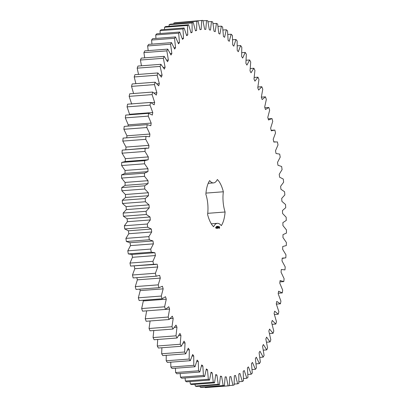 <?xml version="1.0" encoding="UTF-8"?>
<svg xmlns="http://www.w3.org/2000/svg" width="408" height="408" viewBox="0 0 408 408"><rect width="100%" height="100%" fill="white"/><g stroke="black" fill="none" stroke-linecap="round" stroke-linejoin="round"><path stroke-width="0.61" d="M146.911 148.068L122.191 150.129L122.033 153.184L125.353 158.661L125.246 161.522L121.691 162.425L121.625 165.536L125.042 170.457L125.016 173.369L121.538 174.925L121.553 178.077L125.062 182.427L125.118 185.37L121.732 187.573L121.834 190.75L125.414 194.504L125.547 197.462L122.273 200.303L122.461 203.495L126.087 206.632L126.302 209.595L123.15 213.058L146.095 211.308L146.37 214.491L150.032 216.995L150.322 219.948L147.314 224.018L147.671 227.19L151.348 229.046L151.72 231.974L148.864 236.63L149.303 239.766L152.98 240.97L153.423 243.856L150.736 249.079L151.256 252.164L154.912 252.71L155.433 255.546L152.929 261.309L153.525 264.323L157.146 264.211L157.733 266.975L155.423 273.248L156.091 276.185L159.661 275.41L160.313 278.098L158.212 284.85L158.952 287.691L162.445 286.258L163.164 288.849L161.277 296.05L162.083 298.784L165.49 296.703L166.27 299.186L164.608 306.801L165.48 309.412L168.779 306.694L169.616 309.055L168.183 317.041L169.116 319.52L172.293 316.175L173.186 318.408L171.992 326.731L172.982 329.062L176.016 325.105L176.96 327.201L176.011 335.82L177.052 337.992L179.938 333.443L180.923 335.386L180.224 344.26L181.305 346.265L184.028 341.149L185.054 342.929L184.61 352.012L185.732 353.838L188.272 348.182L189.327 349.794L189.144 359.04L190.301 360.682L192.647 354.506L193.734 355.939L193.805 365.308L194.993 366.751L197.135 360.091L198.247 361.34L198.574 370.785L199.782 372.03L201.715 364.91L202.842 365.971L203.424 375.447L204.648 376.482L206.356 368.944L207.499 369.811L208.335 379.267L209.569 380.088L211.048 372.173L212.196 372.835L213.282 382.23L214.521 382.837L215.756 374.575L216.908 375.034L218.234 384.321L219.473 384.708L220.468 376.14L221.615 376.395L223.176 385.529L224.405 385.693L225.15 376.865L226.287 376.916L228.082 385.846L229.296 385.79L229.791 376.742L230.913 376.584L232.922 385.274L234.121 384.994L234.355 375.773L235.457 375.411L237.68 383.821L238.853 383.316L238.833 373.968L239.909 373.397L242.332 381.48L243.474 380.756L243.194 371.326L244.239 370.551L246.845 378.272L247.957 377.334L247.421 367.863L248.431 366.894L251.211 374.213L252.277 373.065L251.491 363.599L252.46 362.437L255.403 369.317L256.423 367.965L255.388 358.555L256.311 357.204L259.401 363.61L260.37 362.059L259.09 352.752L259.962 351.222L263.185 357.127L264.093 355.383L262.579 346.219L263.395 344.515L266.735 349.891L267.587 347.968L265.837 338.992L266.597 337.12L270.035 341.94L270.82 339.844L268.852 331.097L269.55 329.072L273.069 333.31L273.788 331.051L271.606 322.585L272.238 320.413L275.823 324.049L276.466 321.637L274.084 313.487L274.65 311.182L278.287 314.196L278.853 311.646L276.277 303.853L276.772 301.425L280.439 303.807L280.928 301.124L278.18 293.729L278.598 291.185L282.275 292.924L282.688 290.129L279.771 283.162L280.112 280.52L283.79 281.602L284.116 278.71L281.051 272.207L281.316 269.479L284.968 269.897L285.212 266.919L282.01 260.916L282.198 258.111L285.809 257.871L285.967 254.816L282.647 249.339L282.754 246.478L286.309 245.575L286.375 242.464L282.958 237.543L282.984 234.631L286.462 233.075L286.447 229.923L282.938 225.573L282.882 222.63L286.268 220.427L286.166 217.25L282.586 213.496L282.453 210.538L285.728 207.697L285.539 204.505L281.913 201.368L281.699 198.405L284.85 194.942L284.575 191.755L280.913 189.251L280.622 186.298L283.631 182.228L283.274 179.061L279.597 177.2L279.225 174.272L282.081 169.616L281.642 166.484L277.965 165.276L277.522 162.389L280.209 157.167L279.689 154.086L276.032 153.536L275.512 150.705L278.016 144.942L277.42 141.923L273.799 142.04L273.212 139.271L275.522 132.998L274.854 130.065L271.284 130.835L270.632 128.153L272.733 121.4L271.993 118.56L268.5 119.988L267.781 117.397L269.668 110.196L268.862 107.462L265.455 109.543L264.675 107.059L266.337 99.45L265.465 96.839L262.166 99.557L261.329 97.191L262.762 89.204L261.829 86.726L258.652 90.071L257.759 87.837L258.952 79.514L257.963 77.183L254.929 81.141L253.985 79.045L254.934 70.431L253.893 68.253L251.007 72.802L250.022 70.859L250.721 61.99L249.64 59.981L246.916 65.102L245.891 63.317L246.335 54.233L245.213 52.408L242.673 58.069L241.618 56.457L241.801 47.211L240.644 45.569L238.298 51.745L237.211 50.312L237.14 40.943L235.951 39.494L233.809 46.16L232.698 44.905L232.371 35.46L231.163 34.221L229.23 41.335L228.103 40.275L227.516 30.804L226.297 29.769L224.589 37.301L223.446 36.44L222.61 26.979L221.376 26.158L219.897 34.078L218.749 33.41L217.663 24.016L216.424 23.414L215.189 31.676L214.037 31.212L212.711 21.925L211.471 21.542L210.477 30.105L209.329 29.85L207.769 20.721L206.54 20.558L205.795 29.381L204.658 29.335L202.863 20.4L201.649 20.461L201.154 29.504L200.032 29.662L198.023 20.971L196.824 21.252L196.59 30.473L195.488 30.84L193.264 22.43L192.091 22.935L192.112 32.283L191.036 32.849L188.613 24.771L187.471 25.49L187.751 34.925L186.706 35.695L184.1 27.979L182.988 28.912L183.524 38.388L182.514 39.352L179.734 32.038L178.668 33.186L179.454 42.651L178.485 43.809L175.542 36.934L174.522 38.286L175.557 47.695L174.634 49.042L171.544 42.636L170.575 44.186L171.855 53.499L170.983 55.029L167.759 49.123L166.852 50.862L168.366 60.027L167.55 61.73L164.21 56.36L163.358 58.283L165.107 67.259L164.347 69.125L160.91 64.311L160.125 66.407L162.093 75.148L161.395 77.173L157.876 72.94L157.156 75.2L159.339 83.666L158.707 85.833L155.122 82.202L154.479 84.609L156.861 92.759L156.295 95.064L152.658 92.05L152.092 94.6L154.663 102.393L154.173 104.825L150.506 102.444L150.016 105.121L152.765 112.516L152.347 115.061L148.67 113.327L148.257 116.122L151.174 123.083L150.833 125.725L147.155 124.644L146.829 127.541L149.894 134.038L149.629 136.772L145.977 136.349L145.733 139.332L148.935 145.335L148.747 148.14L145.136 148.374L144.978 151.429L148.298 156.907L148.191 159.773L124.858 161.542M123.15 213.058L123.425 216.245L146.37 214.491M126.302 209.595L149.246 207.84L146.095 211.308M123.425 216.245L127.087 218.749L150.032 216.995M127.087 218.749L127.378 221.702L124.369 225.772L124.726 228.939L128.403 230.8L128.775 233.728L125.919 238.384L126.358 241.516L130.035 242.724L130.478 245.611L127.791 250.833L128.311 253.914L131.968 254.464L132.488 257.295L129.984 263.058L130.58 266.077L155.795 264.435M134.201 265.96L134.788 268.729L132.478 275.002L133.146 277.935L156.692 276.155M136.838 277.675L137.369 279.847L135.267 286.6L136.007 289.44L158.952 287.691M139.816 289.15L140.219 290.603L138.332 297.804L139.138 300.538L162.083 298.784M143.106 300.232L143.325 300.941L141.663 308.55L142.535 311.161L165.48 309.412M146.671 310.809L145.238 318.796L146.171 321.275L169.116 319.52M150.093 320.974L149.048 328.486L150.037 330.817L172.982 329.062M153.791 330.531L153.066 337.569L154.107 339.747L177.052 337.992M157.728 339.466L157.279 346.01L158.36 348.019L181.305 346.265M161.889 347.749L161.665 353.767L162.787 355.592L185.732 353.838M166.234 355.327L166.199 360.789L167.356 362.431L190.301 360.682M170.753 362.171L170.86 367.057L172.049 368.506L194.993 366.751M175.409 368.251L175.629 372.54L176.837 373.779L199.782 372.03M180.188 373.524L180.484 377.196L181.703 378.231L204.648 376.482M185.059 377.976L185.39 381.021L186.624 381.842L209.569 380.088M190.006 381.582L190.337 383.984L191.576 384.586L214.521 382.837M194.999 384.326L195.289 386.075L196.529 386.458L219.473 384.708M200.017 386.192L200.231 387.279L201.46 387.442L224.405 385.693M205.035 387.172L205.137 387.6L206.351 387.539L229.296 385.79M201.649 20.461L178.684 22.45M198.023 20.971L175.078 22.726L173.879 23.006L173.828 23.914M193.264 22.43L170.32 24.179L169.147 24.684L169.111 26.26M188.613 24.771L165.668 26.52L164.526 27.244L164.541 29.468M184.1 27.979L161.155 29.728L160.043 30.666L160.145 33.532M179.734 32.038L156.789 33.788L155.723 34.935L155.943 38.428M175.542 36.934L152.597 38.683L151.577 40.035L151.954 44.13M171.544 42.636L148.599 44.39L147.63 45.941L148.201 50.617M167.759 49.123L144.815 50.873L143.907 52.617L144.697 57.849M164.21 56.36L141.265 58.109L140.413 60.032L141.464 65.795M160.91 64.311L137.965 66.06L137.18 68.156L138.521 74.414M157.876 72.94L134.931 74.689L134.212 76.949L135.889 83.671M155.122 82.202L132.177 83.951L131.534 86.363L133.579 93.508M152.658 92.05L129.713 93.804L129.147 96.354L131.723 104.147M150.506 102.444L127.561 104.193L127.072 106.876L129.739 114.77M148.67 113.327L125.725 115.076L125.312 117.871L128.229 124.838L128.066 126.103M147.155 124.644L124.211 126.398L123.884 129.29L126.949 135.793L126.755 137.817M123.109 138.093L122.788 141.081L125.99 147.084L125.802 149.889M123.068 138.098L146.013 136.343L123.032 138.103M148.191 159.773L144.636 160.67L144.565 163.781L147.987 168.708L147.961 171.615L144.483 173.171L144.498 176.327L148.007 180.673L148.063 183.615L144.677 185.819L144.779 189.001L148.359 192.749L148.492 195.713L145.217 198.553L145.401 201.746L149.032 204.877L149.246 207.84M213.557 182.911A19.513 7.436 85.6 0 1 209.656 180.596A25.286 9.634 85.6 0 0 205.851 194.249A19.513 7.436 85.6 0 1 207.585 214.475A25.286 9.634 85.6 0 0 213.614 226.736A19.513 7.436 85.6 0 1 217.388 223.334A19.513 7.436 85.6 0 1 221.289 225.649A25.286 9.634 85.6 0 0 225.094 212.002A19.513 7.436 85.6 0 1 223.36 191.775A25.286 9.634 85.6 0 0 217.331 179.515A19.513 7.436 85.6 0 1 213.557 182.911L208.197 183.32M219.55 228.393L219.392 226.557L219.019 227.894L219.55 228.393L219.173 226.547M218.29 226.491L218.377 226.766L218.372 226.481M218.137 226.71L218.219 226.272L218.173 226.705M217.959 226.812L217.918 226.312L217.984 226.807M217.612 226.613L217.658 226.343L217.688 226.603M218.826 227.965L218.637 227.042L218.739 227.97M218.459 228.046L218.239 227.098L218.168 228.149L218.459 228.046M218.091 228.22L217.994 227.134L217.918 228.123M217.398 226.894L217.484 226.374L217.372 226.894M217.189 226.919L217.265 226.404L217.214 226.919M216.276 227.001L216.684 226.97L216.592 226.491L216.852 226.95L216.76 226.466L216.959 226.909L216.918 226.445L216.959 226.965M216.383 226.746L216.47 227.032L216.398 226.598L216.75 226.705M217.51 227.623L217.75 228.205L217.668 227.241L217.403 228.031L217.311 227.231L217.403 228.317L217.459 227.628M217.036 228.368L217.168 227.246L217.036 228.368M216.918 228.383L216.821 227.297L216.918 228.383M216.546 228.439L216.709 227.373L216.449 227.348L216.602 228.307M216.041 227.465L216.113 228.011L216.22 227.44M216.026 228.021L215.97 227.419L216.026 228.021M215.822 228.052L215.756 227.281L215.684 228.062M126.087 206.632L149.032 204.877M127.378 221.702L150.322 219.948M122.461 203.495L145.401 201.746M124.369 225.772L147.314 224.018M122.273 200.303L145.217 198.553M124.726 228.939L147.671 227.19M125.547 197.462L148.492 195.713M128.403 230.8L151.348 229.046M125.414 194.504L148.359 192.749M128.775 233.728L151.72 231.974M121.834 190.75L144.779 189.001M125.919 238.384L148.864 236.63M121.732 187.573L144.677 185.819M126.358 241.516L149.303 239.766M125.118 185.37L148.063 183.615M130.035 242.724L152.98 240.97M125.062 182.427L148.007 180.673M130.478 245.611L153.423 243.856M121.553 178.077L144.498 176.327M127.791 250.833L150.736 249.079M121.538 174.925L144.483 173.171M128.311 253.914L151.256 252.164M125.016 173.369L147.961 171.615M154.902 252.71L131.957 254.464L154.887 252.715M125.042 170.457L147.987 168.708M132.488 257.295L155.433 255.546M121.625 165.536L144.565 163.781M129.984 263.058L152.929 261.309M121.691 162.425L144.636 160.67M130.58 266.077L153.525 264.323M125.353 158.661L148.298 156.907M134.788 268.729L157.733 266.975M122.033 153.184L144.978 151.429M132.478 275.002L155.423 273.248M122.191 150.129L145.136 148.374M133.146 277.935L156.091 276.185M125.99 147.084L148.935 145.335M137.369 279.847L160.313 278.098M122.788 141.081L145.733 139.332M135.267 286.6L158.212 284.85M126.949 135.793L149.894 134.038M140.219 290.603L163.164 288.849M123.884 129.29L146.829 127.541M138.332 297.804L161.277 296.05M128.229 124.838L151.174 123.083M143.325 300.941L166.27 299.186M125.312 117.871L148.257 116.122M141.663 308.55L164.608 306.801M129.821 114.271L152.765 112.516M165.551 309.366L169.616 309.055M127.072 106.876L150.016 105.121M145.238 318.796L168.183 317.041M150.986 102.673L154.663 102.393M170.121 318.643L173.186 318.408M129.147 96.354L152.092 94.6M149.048 328.486L171.992 326.731M153.989 92.978L156.861 92.759M174.435 327.395L176.96 327.201M131.534 86.363L154.479 84.609M153.066 337.569L176.011 335.82M156.937 83.849L159.339 83.666M178.75 335.555L180.923 335.386M134.212 76.949L157.156 75.2M157.279 346.01L180.224 344.26M160.007 75.307L162.093 75.148M183.126 343.077L185.054 342.929M137.18 68.156L160.125 66.407M161.665 353.767L184.61 352.012M163.246 67.402L165.107 67.259M187.593 349.926L189.327 349.794M140.413 60.032L163.358 58.283M166.199 360.789L189.144 359.04M166.678 60.16L168.366 60.027M192.143 356.062L193.734 355.939M143.907 52.617L166.852 50.862M170.86 367.057L193.805 365.308M170.299 53.616L171.855 53.499M196.763 361.452L198.247 361.34M147.63 45.941L170.575 44.186M175.629 372.54L198.574 370.785M174.104 47.807L175.557 47.695M201.45 366.078L202.842 365.971M151.577 40.035L174.522 38.286M180.484 377.196L203.424 375.447M178.087 42.753L179.454 42.651M206.183 369.908L207.499 369.811M155.723 34.935L178.668 33.186M185.39 381.021L208.335 379.267M182.223 38.485L183.524 38.388M210.936 372.932L212.196 372.835M160.043 30.666L182.988 28.912M190.337 383.984L213.282 382.23M186.507 35.022L187.751 34.925M215.694 375.125L216.908 375.034M164.526 27.244L187.471 25.49M195.289 386.075L218.234 384.321M190.913 32.375L192.112 32.283M220.437 376.487L221.615 376.395M169.147 24.684L192.091 22.935M200.231 387.279L223.176 385.529M195.422 30.564L196.59 30.473M225.145 377.002L226.287 376.916M173.879 23.006L196.824 21.252M205.137 387.6L228.082 385.846M200.017 29.59L201.154 29.504M229.316 385.55L232.922 385.274M202.965 20.828L206.54 20.558M234.172 384.086L237.68 383.821M207.983 21.808L211.471 21.542M238.889 381.74L242.332 381.48M213.001 23.674L216.424 23.414M243.459 378.532L246.845 378.272M217.994 26.418L221.376 26.158M247.855 374.468L251.211 374.213M222.941 30.024L226.297 29.769M252.057 369.572L255.403 369.317M227.812 34.476L231.163 34.221M256.046 363.87L259.401 363.61M232.591 39.749L235.951 39.494M259.799 357.382L263.185 357.127M237.247 45.829L240.644 45.569M263.303 350.151L266.735 349.891M241.766 52.673L245.213 52.408M266.536 342.205L270.035 341.94M246.111 60.251L249.64 59.981M269.479 333.586L273.069 333.31M250.272 68.534L253.893 68.253M272.111 324.329L275.823 324.049M254.209 77.469L257.963 77.183M274.421 314.491L278.287 314.196M257.907 87.026L261.829 86.726M276.379 304.113L280.439 303.807M261.339 97.15L265.465 96.839M278.261 293.23L282.275 292.924M264.894 107.768L268.862 107.462M279.934 281.897L283.79 281.602M268.184 118.85L271.993 118.56M207.728 213.328L225.094 212.002M205.953 193.101L223.36 191.775M219.713 227.44L219.121 227.965L219.111 227.021L219.524 227.465M219.382 227.98L219.121 227.965M216.123 227.888L216.179 227.506L216.077 227.894M274.252 130.091L271.162 130.325M284.034 258.182L282.183 258.32M275.15 141.816L273.773 141.918M217.388 223.334L211.288 223.803M216.245 226.583L216.602 226.547"/></g></svg>
